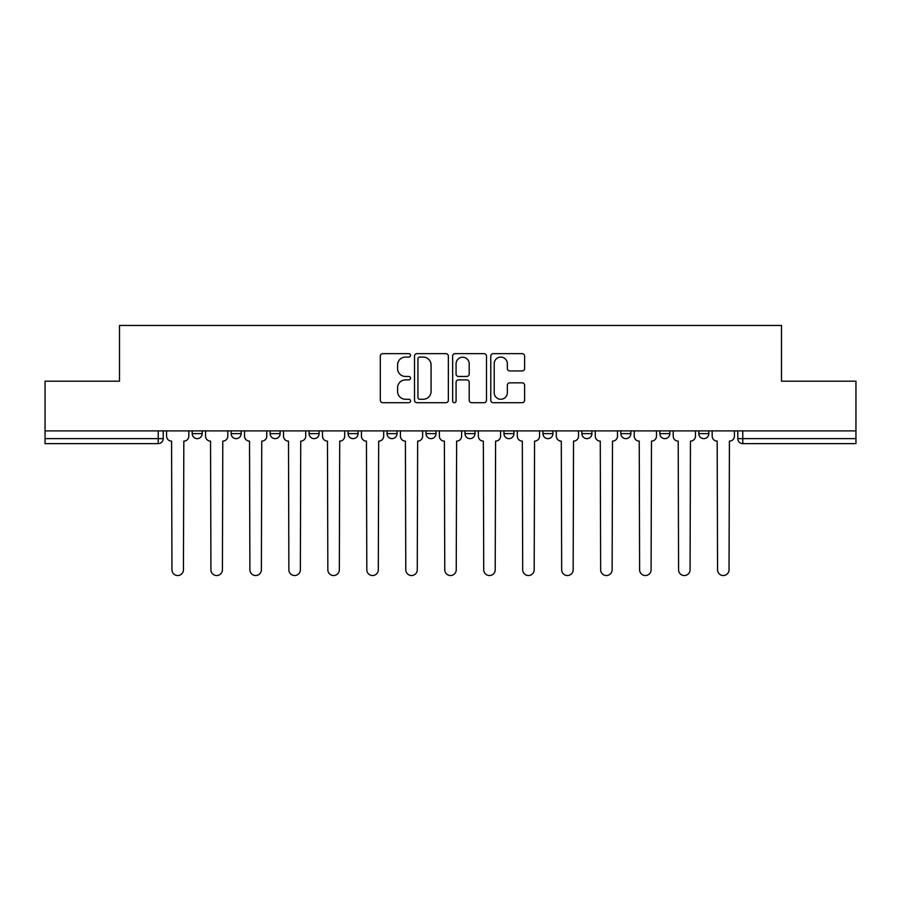 <?xml version="1.0" encoding="UTF-8"?>
<svg xmlns="http://www.w3.org/2000/svg" width="901" height="901" viewBox="0 0 901 901"><rect width="100%" height="100%" fill="white"/><g stroke="black" fill="none" stroke-linecap="round" stroke-linejoin="round"><path stroke-width="1.35" d="M410.529 355.377A1.712 1.712 0 0 0 408.817 353.654L382.756 353.654A2.455 2.455 0 0 0 380.312 356.109L380.312 400.247A2.455 2.455 0 0 0 382.756 402.702L408.817 402.702A1.712 1.712 0 0 0 410.529 400.979A1.712 1.712 0 0 0 408.817 399.267L405.439 399.267A7.85 7.85 0 0 1 397.6 391.417L397.6 387.745A7.85 7.85 0 0 1 405.439 379.895L408.817 379.895A1.712 1.712 0 0 0 410.529 378.183A1.712 1.712 0 0 0 408.817 376.46L405.439 376.46A7.85 7.85 0 0 1 397.6 368.61L397.6 364.939A7.85 7.85 0 0 1 405.439 357.089L408.817 357.089A1.712 1.712 0 0 0 410.529 355.377M581.9 430.892L581.9 433.64L591.901 433.64A5.001 5.001 0 0 1 586.9 438.629A5.001 5.001 0 0 1 581.9 433.64L581.9 430.892M542.931 430.892L542.931 433.64L552.921 433.64A5.001 5.001 0 0 1 547.932 438.629A5.001 5.001 0 0 1 542.931 433.64L542.931 430.892M348.079 433.64L348.079 430.892L348.079 433.64A5.001 5.001 0 0 0 353.068 438.629A5.001 5.001 0 0 1 348.079 433.64L358.069 433.64A5.001 5.001 0 0 1 353.068 438.629M270.131 430.892L270.131 433.64L280.121 433.64A5.001 5.001 0 0 1 275.132 438.629A5.001 5.001 0 0 1 270.131 433.64L270.131 430.892M231.163 433.64L231.163 430.892L231.163 433.64A5.001 5.001 0 0 0 236.163 438.629A5.001 5.001 0 0 1 231.163 433.64L241.153 433.64A5.001 5.001 0 0 1 236.163 438.629A5.001 5.001 0 0 0 241.153 433.64A5.001 5.001 0 0 1 236.163 438.629M192.195 433.64L192.195 430.892L192.195 433.64A5.001 5.001 0 0 0 197.184 438.629A5.001 5.001 0 0 1 192.195 433.64L202.184 433.64A5.001 5.001 0 0 1 197.184 438.629A5.001 5.001 0 0 0 202.184 433.64A5.001 5.001 0 0 1 197.184 438.629M522.163 370.942A2.455 2.455 0 0 0 524.619 368.498L524.619 356.109A2.455 2.455 0 0 0 522.163 353.654L493.23 353.654A2.455 2.455 0 0 0 490.775 356.109L490.775 400.247A2.455 2.455 0 0 0 493.23 402.702L522.163 402.702A2.455 2.455 0 0 0 524.619 400.247L524.619 385.29A2.455 2.455 0 0 0 522.163 382.835L509.775 382.835A2.455 2.455 0 0 0 507.331 385.29L507.331 392.712A6.555 6.555 0 0 1 500.765 399.267A6.555 6.555 0 0 1 494.21 392.712L494.21 363.655A6.555 6.555 0 0 1 500.765 357.089A6.555 6.555 0 0 1 507.331 363.655L507.331 368.498A2.455 2.455 0 0 0 509.775 370.942L522.163 370.942M45.05 430.892L45.05 381.179L119.495 381.179L119.495 325.464L781.505 325.464L781.505 381.179L855.95 381.179L855.95 430.892L45.05 430.892L45.05 438.629L163.216 438.629L163.216 430.892M448.349 356.109A2.455 2.455 0 0 0 445.905 353.654L416.972 353.654A2.455 2.455 0 0 0 414.516 356.109L414.516 400.247A2.455 2.455 0 0 0 416.972 402.702L445.905 402.702A2.455 2.455 0 0 0 448.349 400.247L448.349 356.109M455.095 353.654L484.028 353.654A2.455 2.455 0 0 1 486.484 356.109L486.484 400.247A2.455 2.455 0 0 1 484.028 402.702L471.651 402.702A2.455 2.455 0 0 1 469.196 400.247L469.196 382.351A2.455 2.455 0 0 0 466.741 379.895L458.53 379.895A2.455 2.455 0 0 0 456.075 382.351L456.075 400.979A1.712 1.712 0 0 1 454.363 402.702A1.712 1.712 0 0 1 452.651 400.979L452.651 356.109A2.455 2.455 0 0 1 455.095 353.654M737.784 430.892L737.784 438.629L855.95 438.629L855.95 443.63L742.784 443.63A5.001 5.001 0 0 1 737.784 438.629M855.95 430.892L855.95 438.629M163.216 438.629A5.001 5.001 0 0 1 158.216 443.63A5.001 5.001 0 0 0 163.216 438.629A5.001 5.001 0 0 1 158.216 443.63L45.05 443.63L45.05 438.629M708.805 430.892L708.805 433.64A5.001 5.001 0 0 1 703.816 438.629A5.001 5.001 0 0 1 698.816 433.64A5.001 5.001 0 0 0 703.816 438.629M698.816 430.892L698.816 433.64L708.805 433.64M669.837 430.892L669.837 433.64A5.001 5.001 0 0 1 664.837 438.629A5.001 5.001 0 0 1 659.847 433.64L669.837 433.64L669.837 430.892M659.847 430.892L659.847 433.64M630.869 430.892L630.869 433.64A5.001 5.001 0 0 1 625.868 438.629A5.001 5.001 0 0 1 620.879 433.64L630.869 433.64A5.001 5.001 0 0 1 625.868 438.629A5.001 5.001 0 0 0 630.869 433.64L630.869 430.892M620.879 430.892L620.879 433.64M591.901 430.892L591.901 433.64M552.921 430.892L552.921 433.64L552.921 430.892M513.953 430.892L513.953 433.64A5.001 5.001 0 0 1 508.952 438.629A5.001 5.001 0 0 1 503.963 433.64L513.953 433.64L513.953 430.892M503.963 430.892L503.963 433.64M474.985 430.892L474.985 433.64A5.001 5.001 0 0 1 469.984 438.629A5.001 5.001 0 0 1 464.995 433.64L474.985 433.64M464.995 430.892L464.995 433.64M436.005 430.892L436.005 433.64A5.001 5.001 0 0 1 431.016 438.629A5.001 5.001 0 0 1 426.015 433.64L436.005 433.64M426.015 430.892L426.015 433.64M397.037 430.892L397.037 433.64A5.001 5.001 0 0 1 392.048 438.629A5.001 5.001 0 0 1 387.047 433.64L397.037 433.64A5.001 5.001 0 0 1 392.048 438.629A5.001 5.001 0 0 0 397.037 433.64M387.047 430.892L387.047 433.64M358.069 430.892L358.069 433.64M319.1 430.892L319.1 433.64A5.001 5.001 0 0 1 314.1 438.629A5.001 5.001 0 0 1 309.099 433.64L319.1 433.64A5.001 5.001 0 0 1 314.1 438.629A5.001 5.001 0 0 0 319.1 433.64L319.1 430.892M309.099 430.892L309.099 433.64M280.121 430.892L280.121 433.64L280.121 430.892M241.153 430.892L241.153 433.64L241.153 430.892M202.184 430.892L202.184 433.64L202.184 430.892M419.663 357.089A1.712 1.712 0 0 0 417.951 358.812L417.951 397.555A1.712 1.712 0 0 0 419.663 399.267L423.222 399.267A7.85 7.85 0 0 0 431.072 391.417L431.072 364.939A7.85 7.85 0 0 0 423.222 357.089L419.663 357.089M469.196 363.767A6.555 6.555 0 0 0 462.641 357.213A6.555 6.555 0 0 0 456.075 363.767L456.075 374.005A2.455 2.455 0 0 0 458.53 376.46L466.741 376.46A2.455 2.455 0 0 0 469.196 374.005L469.196 363.767M166.584 436.14L166.584 430.892L166.584 436.14A5.001 5.001 0 0 0 171.584 441.13L171.956 569.781A5.744 5.744 0 0 0 177.7 575.536A5.744 5.744 0 0 0 183.444 569.781L183.827 441.13A5.001 5.001 0 0 0 188.816 436.14L188.816 430.892L188.816 436.14M171.584 441.13L171.956 569.781M183.444 569.781L183.827 441.13M205.552 436.14L205.552 430.892L205.552 436.14A5.001 5.001 0 0 0 210.552 441.13L210.924 569.781A5.744 5.744 0 0 0 216.668 575.536A5.744 5.744 0 0 0 222.423 569.781L222.795 441.13A5.001 5.001 0 0 0 227.795 436.14L227.795 430.892L227.795 436.14M244.531 436.14L244.531 430.892L244.531 436.14A5.001 5.001 0 0 0 249.521 441.13L249.904 569.781A5.744 5.744 0 0 0 255.647 575.536A5.744 5.744 0 0 0 261.391 569.781L261.763 441.13A5.001 5.001 0 0 0 266.764 436.14L266.764 430.892L266.764 436.14M210.552 441.13L210.924 569.781M222.423 569.781L222.795 441.13M249.521 441.13L249.904 569.781M261.391 569.781L261.763 441.13M283.5 436.14L283.5 430.892L283.5 436.14A5.001 5.001 0 0 0 288.5 441.13L288.872 569.781A5.744 5.744 0 0 0 294.616 575.536A5.744 5.744 0 0 0 300.36 569.781L300.731 441.13A5.001 5.001 0 0 0 305.732 436.14L305.732 430.892L305.732 436.14M322.468 436.14L322.468 430.892L322.468 436.14A5.001 5.001 0 0 0 327.468 441.13L327.84 569.781A5.744 5.744 0 0 0 333.584 575.536A5.744 5.744 0 0 0 339.328 569.781L339.711 441.13A5.001 5.001 0 0 0 344.7 436.14L344.7 430.892L344.7 436.14M361.436 436.14L361.436 430.892L361.436 436.14A5.001 5.001 0 0 0 366.437 441.13L366.808 569.781A5.744 5.744 0 0 0 372.552 575.536A5.744 5.744 0 0 0 378.307 569.781L378.679 441.13A5.001 5.001 0 0 0 383.68 436.14L383.68 430.892L383.68 436.14M288.5 441.13L288.872 569.781M300.36 569.781L300.731 441.13M327.468 441.13L327.84 569.781M339.328 569.781L339.711 441.13M366.437 441.13L366.808 569.781M378.307 569.781L378.679 441.13M400.416 436.14L400.416 430.892L400.416 436.14A5.001 5.001 0 0 0 405.405 441.13L405.788 569.781A5.744 5.744 0 0 0 411.532 575.536A5.744 5.744 0 0 0 417.276 569.781L417.647 441.13A5.001 5.001 0 0 0 422.648 436.14L422.648 430.892L422.648 436.14M405.405 441.13L405.788 569.781M417.276 569.781L417.647 441.13M439.384 436.14L439.384 430.892L439.384 436.14A5.001 5.001 0 0 0 444.384 441.13L444.756 569.781A5.744 5.744 0 0 0 450.5 575.536A5.744 5.744 0 0 0 456.244 569.781L456.616 441.13A5.001 5.001 0 0 0 461.616 436.14L461.616 430.892L461.616 436.14M444.384 441.13L444.756 569.781M456.244 569.781L456.616 441.13M478.352 436.14L478.352 430.892L478.352 436.14A5.001 5.001 0 0 0 483.353 441.13L483.724 569.781A5.744 5.744 0 0 0 489.468 575.536A5.744 5.744 0 0 0 495.212 569.781L495.595 441.13A5.001 5.001 0 0 0 500.584 436.14L500.584 430.892L500.584 436.14M483.353 441.13L483.724 569.781M495.212 569.781L495.595 441.13M517.32 436.14L517.32 430.892L517.32 436.14A5.001 5.001 0 0 0 522.321 441.13L522.693 569.781A5.744 5.744 0 0 0 528.448 575.536A5.744 5.744 0 0 0 534.192 569.781L534.563 441.13A5.001 5.001 0 0 0 539.564 436.14L539.564 430.892L539.564 436.14M522.321 441.13L522.693 569.781M534.192 569.781L534.563 441.13M556.3 436.14L556.3 430.892L556.3 436.14A5.001 5.001 0 0 0 561.289 441.13L561.672 569.781A5.744 5.744 0 0 0 567.416 575.536A5.744 5.744 0 0 0 573.16 569.781L573.532 441.13A5.001 5.001 0 0 0 578.532 436.14L578.532 430.892L578.532 436.14M561.289 441.13L561.672 569.781M573.16 569.781L573.532 441.13M595.268 436.14L595.268 430.892L595.268 436.14A5.001 5.001 0 0 0 600.269 441.13L600.64 569.781A5.744 5.744 0 0 0 606.384 575.536A5.744 5.744 0 0 0 612.128 569.781L612.5 441.13A5.001 5.001 0 0 0 617.5 436.14L617.5 430.892L617.5 436.14M600.269 441.13L600.64 569.781M612.128 569.781L612.5 441.13M634.236 436.14L634.236 430.892L634.236 436.14A5.001 5.001 0 0 0 639.237 441.13L639.609 569.781A5.744 5.744 0 0 0 645.353 575.536A5.744 5.744 0 0 0 651.096 569.781L651.479 441.13A5.001 5.001 0 0 0 656.469 436.14L656.469 430.892L656.469 436.14M639.237 441.13L639.609 569.781M651.096 569.781L651.479 441.13M673.205 436.14L673.205 430.892L673.205 436.14A5.001 5.001 0 0 0 678.205 441.13L678.577 569.781A5.744 5.744 0 0 0 684.332 575.536A5.744 5.744 0 0 0 690.076 569.781L690.448 441.13A5.001 5.001 0 0 0 695.448 436.14L695.448 430.892L695.448 436.14M678.205 441.13L678.577 569.781M690.076 569.781L690.448 441.13M712.184 436.14L712.184 430.892L712.184 436.14A5.001 5.001 0 0 0 717.173 441.13L717.556 569.781A5.744 5.744 0 0 0 723.3 575.536A5.744 5.744 0 0 0 729.044 569.781L729.416 441.13A5.001 5.001 0 0 0 734.416 436.14L734.416 430.892L734.416 436.14M717.173 441.13L717.556 569.781M729.044 569.781L729.416 441.13M158.216 430.892L158.216 443.63M742.784 430.892L742.784 443.63"/></g></svg>
